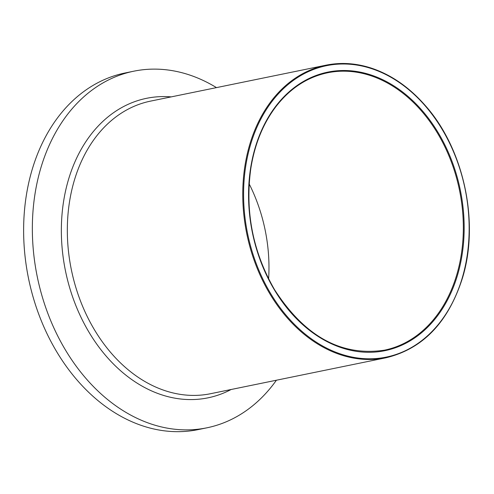 <?xml version="1.0" encoding="UTF-8"?>
<svg xmlns="http://www.w3.org/2000/svg" width="494" height="494" viewBox="0 0 494 494"><rect width="100%" height="100%" fill="white"/><g stroke="black" fill="none" stroke-linecap="round" stroke-linejoin="round"><path stroke-width="0.74" d="M268.619 278.894A141.574 105.667 78.4 0 0 249.149 183.848M216.471 87.617A182.02 135.85 78.4 0 0 133.837 71.185L125.112 72.976A182.02 135.85 78.4 0 0 28.547 278.548A182.02 135.85 78.4 0 0 198.156 429.607L206.881 427.816A182.02 135.85 78.4 0 0 276.405 380.226M133.837 71.185A182.02 135.85 78.4 0 0 37.272 276.764A182.02 135.85 78.4 0 0 206.881 427.816M326.021 65.177A149.342 111.459 78.4 0 0 246.796 233.847A149.342 111.459 78.4 0 0 385.956 357.786C422.852 348.9 448.361 322.304 462.477 277.992C479.73 222.109 463.798 148.54 425.075 105.302C408.822 86.808 390.563 74.304 370.302 67.789C355.34 63.109 340.582 62.238 326.021 65.177L150.602 101.109A149.342 111.459 -101.6 0 0 71.371 269.78A149.342 111.459 -101.6 0 0 210.53 393.718L385.956 357.786M457.617 274.812A142.173 106.111 78.4 0 0 337.834 70.728A142.173 106.111 78.4 0 0 273.688 288.663A142.173 106.111 78.4 0 0 457.617 274.812M456.802 274.627A141.574 105.667 -101.6 0 1 384.4 350.178C341.348 356.6 304.736 336.439 274.559 289.694C252.86 251.952 244.938 211.605 250.798 168.639C254.663 144.267 263.08 123.537 276.053 106.463C290.169 88.315 307.348 77.095 327.584 72.785A141.574 105.667 -101.6 0 1 434.973 129.064A141.574 105.667 -101.6 0 1 456.802 274.627M462.298 277.745A148.743 111.014 -101.6 0 1 269.872 292.232A148.743 111.014 -101.6 0 1 336.976 64.226A148.743 111.014 -101.6 0 1 462.298 277.745M171.214 96.886A152.881 114.102 78.4 0 0 65.492 270.984A152.881 114.102 78.4 0 0 231.143 389.494"/></g></svg>
